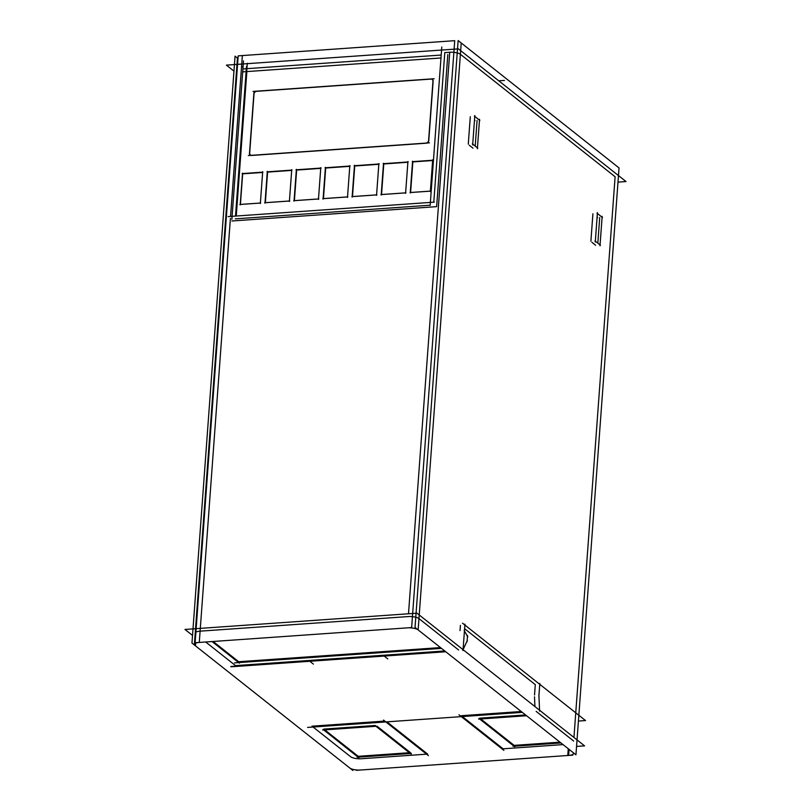 <?xml version="1.0" encoding="UTF-8"?>
<svg xmlns="http://www.w3.org/2000/svg" width="811" height="811" viewBox="0 0 811 811"><rect width="100%" height="100%" fill="white"/><g stroke="black" fill="none" stroke-linecap="round" stroke-linejoin="round"><path stroke-width="1.22" d="M309.508 660.438L235.535 665.618L205.69 641.998L235.535 665.618L309.508 660.438M200.094 631.161L408.298 616.573A8.12 2.545 -175.8 0 1 418.952 618.6L458.6 649.986L418.952 618.6A8.12 2.545 -175.8 0 0 408.298 616.573L200.094 631.161A8.12 2.545 -175.8 0 0 195.887 634.232M444.742 650.959L384.242 655.197L444.742 650.959M383.856 655.227L309.893 660.407L383.856 655.227M213.131 641.481L238.718 661.735L440.485 647.583L238.718 661.735L213.131 641.481M460.03 630.613L460.415 625.362L460.03 630.613M350.281 756.46L313.087 727.021L350.281 756.46M427.64 754.088L386.908 721.841L427.64 754.088M426.576 754.169L362.071 758.69L426.576 754.169M350.605 756.714A8.12 2.545 -175.8 0 0 361.26 758.741A8.12 2.545 -175.8 0 1 350.605 756.714M384.779 721.08L312.032 726.18L384.779 721.08M358.188 756.308L409.373 752.72L358.188 756.308L324.805 729.89L358.188 756.308M377.034 726.21L410.437 752.649L377.034 726.21L322.697 730.032M375.321 725.48L323.812 729.099L375.321 725.48M464.602 628.677L535.301 684.646L534.54 695.007L535.301 684.646L464.602 628.677M563.037 744.599L503.084 748.806L462.351 716.559L503.084 748.806L563.037 744.599M521.24 711.511L461.287 715.718L521.24 711.511M536.162 711.379L573.671 741.072L536.162 711.379M514.144 745.38L559.965 742.166L514.144 745.38L480.761 718.952L514.144 745.38M525.579 714.947L479.757 718.161L525.579 714.947M534.51 696.781L534.925 706.563L534.51 696.781M460.395 54.286L615.113 176.768L573.945 737.442L615.113 176.768L460.395 54.286L419.226 614.961L460.395 54.286A8.12 2.545 4.2 0 0 449.74 52.259L408.501 613.775L449.74 52.259A8.12 2.545 4.2 0 1 460.395 54.286M472.985 148.18L469.265 145.22L472.985 148.18M468.282 144.115L470.299 116.733L468.282 144.115M474.486 120.048L475.013 120.596L474.486 120.048M597.636 217.541L597.099 217.115L597.636 217.541M595.598 245.236L591.868 242.286L595.598 245.236M590.895 241.181L592.912 213.79L590.895 241.181M444.783 52.603L449.74 52.259L444.783 52.603L433.794 202.172L444.783 52.603M430.165 205.203L235.312 218.869L430.165 205.203M246.493 66.502L235.514 216.081L246.493 66.502M230.557 216.425L241.536 66.847L243.067 66.745L241.536 66.847L230.557 216.425L242.367 55.564M440.971 57.976L246.858 71.581L236.254 216.02L246.858 71.581L440.971 57.976L242.925 71.855M254.015 94.046A2.707 2.332 128.4 0 1 256.681 91.308A2.707 2.332 128.4 0 0 254.015 94.046M430.408 79.133L257.026 91.288L430.408 79.133M250.477 154.992A2.707 2.332 128.4 0 0 251.978 155.438L426.12 143.223A2.707 2.332 128.4 0 0 428.786 140.485L433.115 81.495A2.707 2.332 128.4 0 0 430.823 79.103A2.707 2.332 128.4 0 1 432.233 79.478M250.396 154.921A2.707 2.332 128.4 0 1 249.687 153.046A2.707 2.332 128.4 0 0 251.978 155.438L426.12 143.223A2.707 2.332 128.4 0 0 428.786 140.485L433.115 81.495M253.985 94.411L249.717 152.63L253.985 94.411M291.686 170.411L289.436 200.986L265.349 202.679L267.589 172.104L291.676 170.411L267.589 172.104L265.349 202.679L289.436 200.986L291.686 170.411M296.644 170.067L320.73 168.374L318.49 198.948L294.393 200.641L296.644 170.067L320.73 168.374L318.49 198.948L294.393 200.641L296.644 170.067M262.632 172.449L260.392 203.024L240.411 204.423L242.661 173.848L262.632 172.449L260.392 203.024L240.411 204.423L242.661 173.848L262.632 172.449M325.687 168.029L349.774 166.336L347.534 196.911L323.447 198.604L325.687 168.029L349.774 166.336L347.534 196.911L323.447 198.604L325.687 168.029M354.742 165.991L378.828 164.298L376.588 194.873L378.828 164.298L354.742 165.991L352.491 196.566L354.742 165.991M376.578 194.873L352.491 196.566L376.578 194.873M383.785 163.954L407.872 162.271L405.632 192.846L381.545 194.528L383.785 163.954L407.872 162.271L405.632 192.846L381.545 194.528L383.785 163.954M410.589 192.491L412.84 161.916L432.638 160.527L412.84 161.916L410.589 192.491L430.388 191.102L410.589 192.491M432.81 160.517L430.57 191.092L432.81 160.517M576.55 746.434L584.579 745.867L416.976 613.187L584.579 745.867L576.55 746.434L584.579 745.867L416.976 613.187L184.979 629.448L192.521 635.418L184.979 629.448L416.976 613.187L184.979 629.448L192.521 635.418M234.491 662.891L441.488 648.374M212.066 641.552L239.357 663.165M357.083 757.251L411.42 753.439M323.052 729.413L358.817 757.717M411.065 754.058L375.3 725.754M513.028 746.313L560.969 742.957M479.007 718.485L514.762 746.789M526.582 715.738L478.652 719.104M467.369 640.386L462.807 650.219L467.369 640.386M445.361 651.446L230.811 666.49L445.361 651.446M309.467 660.985L313.411 664.108M464.125 630.319L467.775 636.888L464.125 630.319M445.746 651.75L231.003 666.804M463 650.534L464.936 624.176M387.77 658.897L383.816 655.775M467.521 635.449L467.055 641.805L467.521 635.449M352.866 770.45L191.964 643.072L235.058 56.192L237.451 58.078M462.503 623.172L585.532 720.563L578.415 721.06M572.799 755.142L356.272 770.318M539.822 683.46L538.869 696.477L539.822 683.46M383.522 720.087L428.441 755.639M538.889 694.703L539.599 711.135L538.889 694.703M522.304 712.352L307.612 727.406L522.304 712.352M415.029 627.44L458.134 40.55L619.036 167.928L575.942 754.808L415.029 627.44M406.656 627.907L406.656 627.927A8.12 2.545 4.2 0 1 418.446 630.177L418.446 630.137M195.106 642.738L238.201 55.858L454.728 40.682L411.633 627.562L195.106 642.738M195.654 643.184L195.461 645.809A8.12 2.545 4.2 0 1 194.387 644.41A8.12 2.545 4.2 0 1 200.124 642.403L200.124 642.403M626.021 181.552L458.408 48.873L226.421 65.133L233.963 71.104L226.421 65.133L458.408 48.873L626.021 181.552L617.992 182.12L626.021 181.552M361.25 769.953A8.12 2.545 4.2 0 1 349.46 767.713M231.865 219.365L243.493 60.906L231.865 219.365M434.331 202.142L228.114 216.598L434.331 202.142M441.782 47.008L430.144 205.467L441.782 47.008M479.544 119.298L477.385 148.727L479.544 119.298M477.811 148.149L472.357 143.831L477.811 148.149M472.661 144.987L474.82 115.557L472.661 144.987M474.394 116.135L479.848 120.444L474.394 116.135M597.008 213.192L602.461 217.51L597.008 213.192M602.157 216.355L599.998 245.794L602.157 216.355M600.424 245.216L594.97 240.897L600.424 245.216M595.274 242.053L597.433 212.614L595.274 242.053M572.434 752.04L572.434 752.081A8.12 2.545 4.2 0 1 573.509 753.48A8.12 2.545 4.2 0 1 567.781 755.477L568.268 748.746M458.965 714.795L503.884 750.347M597.829 243.158L599.714 217.53L597.829 243.158M475.195 146.081L477.081 120.454L475.195 146.081M236.082 216.04L247.294 63.299M243.138 68.935L441.194 55.047M231.976 220.987L436.642 206.643L447.814 54.58M253.934 92.738L249.433 154.09M256.894 91.177A2.707 2.332 -51.6 0 0 253.853 94.309M434.149 78.728L253.032 91.42M432.892 81.759A2.707 2.332 -51.6 0 0 430.286 79.022M428.532 141.54L433.044 80.177M425.572 143.091A2.707 2.332 -51.6 0 0 428.624 139.968M248.328 155.55L429.435 142.848M249.575 152.519A2.707 2.332 -51.6 0 0 252.191 155.246M266.971 171.851L292.031 170.097M291.737 169.671L289.395 201.473M289.76 200.996L264.7 202.75M264.994 203.176L267.326 171.385M294.048 201.138L296.38 169.347M296.015 169.813L321.075 168.059M320.781 167.634L318.449 199.435M318.804 198.959L293.754 200.712M242.124 173.595L262.896 172.135M262.683 171.709L260.351 203.5M260.625 203.034L239.853 204.494M242.54 173.108L240.198 204.909M323.092 199.111L325.424 167.309M325.069 167.786L350.119 166.022M349.835 165.596L347.493 197.397M347.858 196.921L322.798 198.675M352.146 197.073L354.478 165.272M354.113 165.748L379.173 163.984M378.879 163.558L376.547 195.36M376.902 194.883L351.852 196.647M381.19 195.035L383.522 163.234M383.167 163.71L408.217 161.957M407.933 161.521L405.591 193.322M405.956 192.846L380.896 194.61M430.803 191.112L410.031 192.562M410.234 192.998L412.576 161.196M412.292 161.663L433.074 160.213M430.357 191.578L432.689 159.777M230.405 218.412L199.273 642.454M461.226 43.003L418.131 629.883M569.079 749.384L568.633 755.436M499.495 80.776L504.452 80.421L499.495 80.776M195.542 628.707L236.66 68.803M237.491 57.52L194.387 644.41M573.549 752.922L573.509 753.48"/></g></svg>
